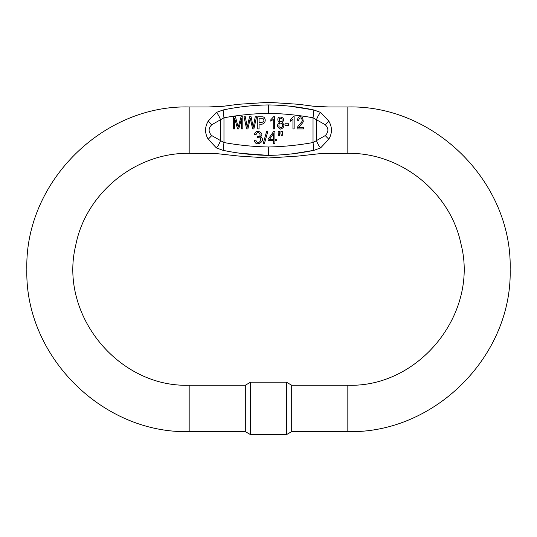 <?xml version="1.0" encoding="UTF-8"?>
<svg xmlns="http://www.w3.org/2000/svg" width="537" height="537" viewBox="0 0 537 537"><rect width="100%" height="100%" fill="white"/><g stroke="black" fill="none" stroke-linecap="round" stroke-linejoin="round"><path stroke-width="0.81" d="M347.828 385.237L291.692 385.237L291.692 431.614L347.828 431.614L347.828 385.237C419.357 387.701 478.991 313.266 460.981 243.999C450.382 192.259 400.649 152.407 347.828 153.347L321.012 153.542L298.444 156.039L268.5 157.985L238.589 156.039L215.981 153.542L189.172 153.347L189.172 106.97C102.433 104.735 24.615 182.56 26.85 269.292C24.615 356.031 102.433 433.849 189.172 431.614L245.308 431.614L250.598 434.668L250.598 382.183L286.402 382.183L286.402 434.668L250.598 434.668M223.117 109.978L223.969 117.791L211.759 124.732C208.228 128.35 208.228 131.974 211.759 135.593L223.969 142.54C238.697 145.212 253.545 146.695 268.5 146.984C283.455 146.695 298.297 145.212 313.031 142.54L325.241 135.593C328.772 131.974 328.772 128.35 325.241 124.732L313.031 117.791L313.883 109.978L320.602 112.421L328.792 121.087C332.322 127.141 332.322 133.183 328.785 139.217L320.602 147.91L313.89 150.353C298.921 153.454 283.791 155.133 268.5 155.381C253.209 155.133 238.079 153.454 223.11 150.353L216.398 147.91L208.208 139.231C204.678 133.183 204.678 127.141 208.215 121.1L216.398 112.421L223.117 109.978C238.072 106.829 253.202 105.151 268.5 104.937C283.798 105.151 298.928 106.829 313.883 109.978L289.148 106.051M291.537 153.991L313.89 150.353L313.031 142.54L313.031 117.791C298.303 115.099 283.462 113.616 268.5 113.341C253.545 113.616 238.697 115.099 223.969 117.791L223.969 142.54L223.11 150.353M241.039 153.36L268.5 155.381C268.5 158.885 268.5 158.885 268.5 155.381L268.5 146.984M189.172 431.614L189.172 385.237L245.308 385.237L245.308 431.614M347.828 431.614C434.567 433.849 512.385 356.031 510.15 269.292C512.385 182.56 434.567 104.735 347.828 106.97L328.792 106.97L313.809 106.279L298.512 104.285L268.5 102.332L238.616 104.272L223.318 106.266L208.208 106.97L189.172 106.97M216.398 112.421A9.277 3.309 67.2 0 1 220.418 119.456L220.418 140.869A9.277 3.309 112.9 0 1 216.398 147.91M320.602 147.91A9.277 3.309 67.1 0 1 316.582 140.869L316.582 119.456A9.277 3.309 -67.2 0 1 320.602 112.421M280.911 133.377L281.321 135.7L282.22 135.7L282.623 131.384L280.911 131.384L280.911 133.377M281.831 118.482C282.556 121.127 281.797 122.033 279.549 121.201C278.797 118.617 279.555 117.71 281.831 118.482M282.079 122.322C287.859 117.603 275.562 113.79 278.24 121.349L279.341 122.322C276.542 125.141 276.991 127.417 280.703 129.149C284.402 127.544 284.865 125.269 282.079 122.322M278.965 126.658C278.683 123.382 279.737 122.389 282.12 123.678C282.892 127.544 281.844 128.538 278.965 126.658M273.232 128.94L274.434 128.94L274.434 116.683L273.655 116.683L270.836 119.751L270.836 121.201L273.232 119.395L273.232 128.94M292.947 128.94L294.148 128.94L294.148 116.683L293.37 116.683L290.551 119.751L290.551 121.201L292.947 119.395L292.947 128.94M303.512 128.94L303.512 127.504L298.726 127.504C298.512 127.094 303.385 122.624 303.264 121.516L302.68 117.663C299.955 115.804 298.156 116.657 297.29 120.221L298.518 120.375C299.713 117.281 300.962 117.173 302.271 120.04C303.318 121.577 296.719 126 297.062 128.94L303.512 128.94M233.488 116.737L233.488 128.94L234.729 128.94L234.729 118.549L237.555 128.94L238.723 128.94L241.556 118.724L241.556 128.94L242.805 128.94L242.805 116.737L241.066 116.737L238.206 127.182L235.434 116.737L233.488 116.737M244.006 116.737L246.59 128.94L247.913 128.94L250.269 118.207L252.632 128.94L253.88 128.94L256.558 116.737L255.256 116.737L253.242 127.235L251.081 116.737L249.524 116.737L247.228 127.235L245.328 116.737L244.006 116.737M255.88 140.164L254.377 140.365C255.793 148.648 267.439 139.492 260.096 136.975C265.99 133.773 255.484 127.685 254.531 134.492L256.028 134.76C258.116 128.699 263.13 137.204 257.505 136.492L257.337 137.808C264.593 136.606 258.049 147.279 255.88 140.164M261.579 122.543L259.056 122.543L259.056 118.174L262.754 118.288C264.613 120.194 264.217 121.61 261.579 122.543M257.76 116.737L257.76 128.94L259.056 128.94L259.056 123.98C266.305 125.833 266.533 117.563 262.929 116.851L257.76 116.737M284.952 123.772L284.952 125.275L288.637 125.275L288.637 123.772L284.952 123.772M278.146 133.377L278.562 135.7L279.482 135.7L279.851 131.384L278.146 131.384L278.146 133.377M273.393 133.787L273.393 139.291L269.574 139.291L273.393 133.787M273.393 140.667L273.393 143.587L274.89 143.587L274.89 140.667L276.542 140.667L276.542 139.291L274.89 139.291L274.89 131.384L273.669 131.384L268.097 139.291L268.097 140.667L273.393 140.667M266.688 131.176L263.15 143.795L264.358 143.795L267.882 131.176L266.688 131.176M347.828 153.347L347.828 106.97M328.792 121.1C328.792 102.594 328.792 102.594 328.792 121.1M328.792 139.224C328.792 157.73 328.792 157.73 328.792 139.224L325.241 135.593M268.5 104.937C268.5 101.433 268.5 101.433 268.5 104.937L268.5 113.341M208.208 139.224C208.208 157.73 208.208 157.73 208.208 139.224M208.208 121.1C208.208 102.594 208.208 102.594 208.208 121.1L211.759 124.732M211.759 135.586L208.208 139.237M328.792 121.114L325.241 124.732M189.172 385.237C118.341 387.633 58.929 314.648 75.636 245.778C85.517 193.239 135.713 152.367 189.172 153.347M245.308 385.237L250.598 382.183M291.692 385.237L286.402 382.183M291.692 431.614L286.402 434.668"/></g></svg>
